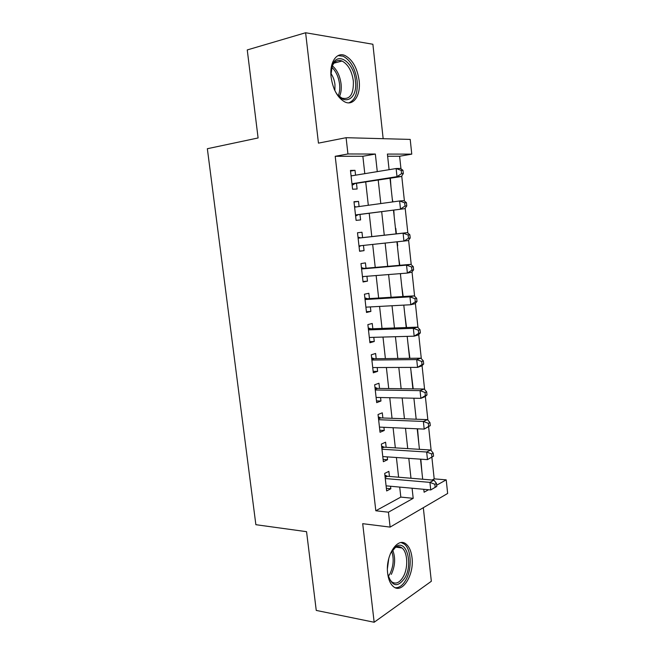 <?xml version="1.0" encoding="UTF-8"?>
<svg xmlns="http://www.w3.org/2000/svg" width="655" height="655" viewBox="0 0 655 655"><rect width="100%" height="100%" fill="white"/><g stroke="black" fill="none" stroke-linecap="round" stroke-linejoin="round"><path stroke-width="0.98" d="M411.995 557.495C411.234 551.273 409.31 546.843 406.223 544.207C397.847 536.322 385.189 555.522 387.67 573.428C388.431 579.495 390.29 583.842 393.237 586.454C402.064 594.707 414.451 574.828 411.995 557.495M359.12 80.467C357.237 67.94 352.546 59.63 345.021 55.536C336.547 51.557 329.228 62.626 331.127 77.306C333.059 89.678 337.636 97.89 344.849 101.951C353.708 106.339 360.97 94.991 359.12 80.467M432.063 480.017L434.191 478.854L446.211 479.853L447.652 493.461L390.118 527.103L388.431 512.194L413.199 498.332L412.085 488.229M383.159 138.68L372.883 44.253L305.615 32.75L247.254 49.936L258.095 137.959L207.348 148.718L255.868 524.696L306.556 531.68L316.25 610.419L374.161 622.25L431.334 581.28L423.318 507.691M364.794 173.673L362.862 156.275L335.213 156.291L347.936 153.966L346.102 137.697L410.21 139.409L411.766 154.138L387.4 154.072L389.095 169.686M400.958 168.777L399.615 156.242L411.766 154.138M434.191 478.854L431.882 457.321M431.154 450.55L428.632 426.962M427.895 420.142L425.349 396.381M424.62 389.512L422.049 365.588M421.312 358.662L418.725 334.566M417.98 327.59L415.376 303.314M414.623 296.289L412.003 271.841M411.25 264.767L408.605 240.131M407.844 233L405.183 208.184M404.413 201.011L401.736 176.007M389.438 476.439L388.865 471.354L384.69 473.426L386.663 490.939L390.822 488.761L390.544 486.247M386.163 447.308L385.59 442.191L381.374 444.082L383.363 461.718L387.563 459.712L387.244 456.879M382.864 417.98L382.291 412.822L378.033 414.525L380.039 432.284L384.272 430.466L383.912 427.306M379.548 388.44L378.958 383.249L374.668 384.763L376.69 402.645L380.956 401.016L380.563 397.528M376.199 358.694L375.61 353.471L371.287 354.789L373.317 372.801L377.624 371.36L377.198 367.537M372.834 328.744L372.236 323.48L367.873 324.602L369.919 342.745L374.267 341.501L373.8 337.333M369.445 298.582L368.847 293.284L364.442 294.21L366.505 312.476L370.886 311.428L370.378 306.908M366.022 268.206L365.424 262.876L360.979 263.597L363.058 281.986L367.48 281.142L366.931 276.279M362.583 237.618L361.978 232.247L357.499 232.762L359.595 251.283L364.049 250.644L363.459 245.42M359.087 206.538L358.514 201.396L353.987 201.707L356.099 220.367L360.594 219.933L359.988 214.537M391.01 187.314L390.347 178.25M392.288 199.112L392.918 201.887M394.195 216.69L393.802 210.108M395.784 228.349L396.381 233.851M397.683 245.822L397.249 241.875M400.508 274.813L400.696 273.602M399.796 265.308L398.625 257.481M403.185 296.535L401.761 286.391M406.55 327.541L404.88 315.104M409.883 358.318L407.975 343.621M412.871 388.743L411.045 371.958M415.909 416.76L414.099 400.099M418.93 444.589L417.538 428.804M399.615 156.242L387.637 156.25M410.554 367.398L413.19 388.751M421.951 472.419L420.829 459.171M335.213 156.291L375.814 510.769L400.819 497.096L399.706 487.091M398.6 477.208L396.406 457.509M395.333 447.864L393.09 427.715M392.042 418.316L389.75 397.716M388.726 388.562L386.385 367.496M385.394 358.596L382.995 337.063M382.029 328.417L379.581 306.417M378.647 298.025L376.142 275.55M375.233 267.42L372.679 244.454M371.803 236.594L369.215 213.325M368.315 205.269L365.736 182.115M355.567 175.188L355.018 170.333L350.458 170.431L352.578 189.221L357.114 189L356.508 183.564M390.118 527.103L362.698 523.681L374.161 622.25M375.814 510.769L388.431 512.194M305.615 32.75L318.453 143.134L346.102 137.697M423.785 489.301L424.104 492.224L428.55 489.735M436.648 485.208L446.211 479.853M390.028 178.299L392.591 201.936M393.483 210.157L396.062 233.892M396.93 241.908L399.476 265.332M400.377 273.626L402.866 296.551M403.791 305.115L406.231 327.549M407.189 336.367L409.572 358.318M413.894 398.207L416.179 419.208M417.219 428.788L419.446 449.322M420.51 459.155L422.688 479.231M377.28 171.626L375.348 154.04L347.936 153.966M410.988 478.248L408.802 458.353M407.729 448.618L405.494 428.264M404.446 418.774L402.162 397.962M401.147 388.718L398.805 367.447M397.822 358.457L395.432 336.711M394.466 327.967L392.026 305.746M391.092 297.272L388.595 274.56M387.694 266.348L385.148 243.144M384.272 235.202L381.685 211.696M380.792 203.558L378.222 180.158M362.862 156.275L375.348 154.04M400.819 497.096L413.199 498.332M350.531 171.086L355.018 170.333M354.027 202.035L358.514 201.396M357.499 232.762L361.978 232.247M359.57 251.094L364.049 250.644M363.001 281.478L367.48 281.142M366.407 311.657L370.886 311.428M369.797 341.615L374.267 341.501M373.154 371.369L377.624 371.36M376.494 400.917L380.956 401.016M379.81 430.261L384.272 430.466M383.101 459.401L387.563 459.712M386.368 488.343L390.822 488.761M351.989 183.981L401.4 176.522L397.004 176.662L351.964 183.752M401.564 173.632L397.004 176.662L396.128 168.531L400.532 168.441L402.972 170.333L401.212 170.374L401.564 173.632L403.316 173.583L402.972 170.333M351.08 175.917L396.128 168.531L401.212 170.374M354.519 183.875L352.136 185.283M351.031 175.499L351.915 175.786M401.4 176.522L403.316 173.583M330.931 75.112L332.38 65.205C337.415 50.615 353.954 62.454 355.395 80.729C358.228 100.436 342.09 107.535 334.165 89.023M337.906 95.131L341.91 98.119C349.999 99.928 353.815 94.189 353.34 80.917C351.825 70.92 348.067 64.288 342.057 61.03C337.636 59.425 334.287 61.275 332.011 66.581L331.586 67.842M330.922 73.434C333.092 76.602 334.443 80.319 334.967 84.569L334.885 90.513M348.837 102.851C355.239 100.149 358.007 92.838 357.122 80.917C355.256 68.488 350.589 60.252 343.105 56.199L338.029 55.626M390.454 553.409L396.275 546.36C406.485 539.605 413.108 563.374 405.167 577.464C397.716 588.133 391.903 586.937 387.727 573.87M388.841 577.988L391.551 581.722C395.792 584.612 399.763 582.819 403.472 576.359C408.401 567.369 407.598 552.083 401.982 547.973C399.902 546.352 397.651 546.221 395.235 547.58L392.582 549.84C395.677 557.585 395.26 565.756 391.313 574.378M388.792 558.387L387.433 568.556M395.317 587.74C399.435 587.912 403.062 585.095 406.19 579.29C412.273 568.098 411.258 549.177 404.299 544.084L401.237 542.594M355.493 215.012L404.847 208.667L355.485 214.93M405.036 206.047L400.492 209.043L399.615 200.97L403.988 200.651L406.436 202.69L404.692 202.821L405.036 206.047L406.78 205.907L406.436 202.69M354.609 207.16L399.615 200.97L404.692 202.821M358.007 214.791L355.616 216.134M354.519 206.415L356.083 206.955M404.847 208.667L406.78 205.907M410.21 237.994L409.866 234.793L408.139 235.014L408.483 238.223L410.21 237.994L408.27 240.581L358.981 245.895M408.483 238.223L403.947 241.171L403.087 233.164L407.418 232.623L360.602 237.839L357.99 237.11M358.113 238.174L403.087 233.164L408.139 235.014M360.758 245.707L359.079 246.763M409.866 234.793L407.418 232.623M413.616 269.844L413.272 266.667L411.569 266.978L411.905 270.163L413.616 269.844L411.668 272.259L407.385 273.07L362.452 276.631M411.905 270.163L407.385 273.07L406.526 265.119L410.816 264.358L364.041 268.378L361.437 267.592M361.585 268.968L406.526 265.119L411.569 266.978M363.558 276.541L362.518 277.18M413.272 266.667L410.816 264.358M416.998 301.464L416.662 298.312L414.967 298.705L415.303 301.865L416.998 301.464L415.033 303.707L410.8 304.739L365.899 307.154M415.303 301.865L410.8 304.739L409.948 296.838L414.197 295.863L367.463 298.705L364.851 297.861M365.04 299.54L409.948 296.838L414.967 298.705M366.358 307.13L365.924 307.375M416.662 298.312L414.197 295.863M420.354 332.846L420.019 329.719L418.34 330.202L418.676 333.338L420.354 332.846L418.381 334.926L414.181 336.171L369.33 337.456M418.676 333.338L414.181 336.171L413.338 328.327L417.546 327.14L370.853 328.818L368.249 327.926M368.47 329.899L413.338 328.327L418.34 330.202M420.019 329.719L417.546 327.14M423.687 364.008L423.351 360.905L421.689 361.47L422.025 364.581L423.687 364.008L421.705 365.924L417.546 367.373L372.728 367.553M422.025 364.581L417.546 367.373L416.703 359.587L420.878 358.195L374.218 358.719L371.622 357.769M371.876 360.053L416.703 359.587L421.689 361.47M423.351 360.905L420.878 358.195M426.994 394.94L426.667 391.854L425.021 392.509L425.349 395.595L426.994 394.94L425.005 396.693L420.878 398.346L376.101 397.438M425.349 395.595L420.878 398.346L420.051 390.626L424.186 389.021L377.567 388.415L374.971 387.408M375.258 389.987L420.051 390.626L425.021 392.509M426.667 391.854L424.186 389.021M430.278 425.652L429.95 422.59L428.321 423.318L428.648 426.389L430.278 425.652L424.194 429.099L379.458 427.109M428.648 426.389L424.194 429.099L423.367 421.435L427.461 419.626L380.891 417.906L378.295 416.85M378.615 419.708L423.367 421.435L428.321 423.318M429.95 422.59L427.461 419.626M433.544 456.142L433.217 453.096L431.596 453.915L431.923 456.961L433.544 456.142L427.486 459.63L382.782 456.576M431.923 456.961L427.486 459.63L426.659 452.016L430.72 450.01L384.19 447.193L381.595 446.08M381.955 449.232L426.659 452.016L431.596 453.915M433.217 453.096L430.72 450.01M436.779 486.411L436.459 483.39L434.854 484.282L435.174 487.312L436.779 486.411L430.744 489.94L386.09 485.838M435.174 487.312L430.744 489.94L429.934 482.383L433.954 480.172L387.465 476.275L384.878 475.112M385.263 478.543L429.934 482.383L434.854 484.282M436.459 483.39L433.954 480.172M352.022 184.309L353.618 184.243M332.339 65.803C337.055 69.856 339.97 75.89 341.075 83.897C341.599 88.965 341.034 93.239 339.372 96.727M338.348 95.581C339.626 92.347 340.027 88.531 339.56 84.135C338.586 76.881 335.99 71.239 331.782 67.219M388.309 576.392L389.954 573.821C393.557 566.133 394.13 558.592 391.665 551.199M354.601 207.111L355.403 207.046M355.526 215.274L357.106 215.135M358.08 237.912L359.652 237.724M358.105 238.15L360.602 237.839M358.997 246.026L360.561 245.813M361.535 268.501L363.091 268.239M361.568 268.804L364.041 268.378M364.966 298.877L366.513 298.541M365.007 299.237L367.463 298.705M368.372 329.039L369.903 328.638M368.421 329.457L370.853 328.818M371.762 358.989L373.276 358.514M371.811 359.472L374.218 358.719M375.118 388.726L376.625 388.186M375.176 389.275L377.567 388.415M378.459 418.267L379.949 417.661M378.524 418.864L380.891 417.906M381.767 447.594L383.249 446.923M381.84 448.257L384.19 447.193M385.058 476.725L386.524 475.988M385.14 477.446L387.465 476.275M332.011 66.581L332.38 65.205M333.927 63.158L342.057 61.03M395.235 547.58L396.275 546.36M396.095 547.146L401.982 547.973"/></g></svg>
